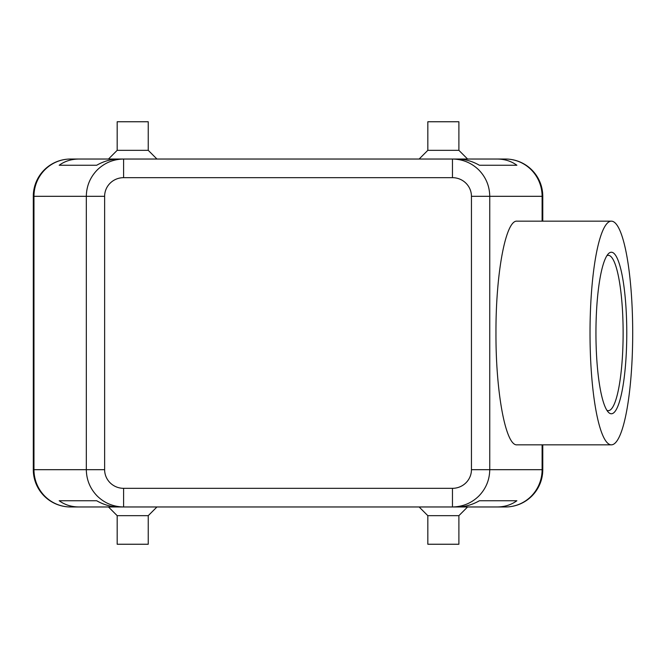 <?xml version="1.0" encoding="UTF-8"?>
<svg xmlns="http://www.w3.org/2000/svg" width="666" height="666" viewBox="0 0 666 666"><rect width="100%" height="100%" fill="white"/><g stroke="black" fill="none" stroke-linecap="round" stroke-linejoin="round"><path stroke-width="1" d="M606.901 410.306A77.664 14.819 90 0 0 608.308 410.664A77.664 14.819 90 0 0 623.126 333A77.664 14.819 90 0 0 608.308 255.336A77.664 14.819 90 0 0 606.901 255.694M626.773 333A80.769 15.41 -90 0 1 608.366 412.229A80.769 15.41 -90 0 1 595.945 333A80.769 15.41 -90 0 1 608.366 253.771A80.769 15.41 -90 0 1 626.773 333M590.018 333A111.838 21.337 -90 0 1 611.363 221.162A111.838 21.337 -90 0 1 632.7 333A111.838 21.337 -90 0 1 611.363 444.838A111.838 21.337 -90 0 1 590.018 333M611.363 444.838L516.991 444.838C505.752 446.087 495.72 392.782 495.962 333C495.72 273.218 505.752 219.913 516.991 221.162L611.363 221.162M497.086 506.968L457.226 506.968C464.851 506.909 472.236 504.836 479.395 500.749L516.874 500.749C511.28 504.836 504.686 506.909 497.086 506.968L505.494 506.968A37.279 37.279 0 0 0 542.773 469.688L542.773 444.838M78.988 159.032L118.848 159.032C111.222 159.091 103.829 161.164 96.678 165.251L59.199 165.251C64.793 161.164 71.387 159.091 78.988 159.032L70.579 159.032A37.279 37.279 0 0 0 33.3 196.312L33.3 469.688A37.279 37.279 0 0 0 70.579 506.968L78.988 506.968C71.387 506.909 64.793 504.836 59.199 500.749L96.678 500.749C103.829 504.836 111.222 506.909 118.848 506.968L452.464 506.968C462.695 506.801 471.478 503.163 478.829 496.045C485.947 488.702 489.585 479.911 489.751 469.688L489.751 196.312C489.585 186.089 485.947 177.298 478.829 169.955C471.478 162.837 462.695 159.199 452.464 159.032L497.086 159.032C504.686 159.091 511.28 161.164 516.874 165.251L479.395 165.251C472.236 161.164 464.851 159.091 457.226 159.032L452.464 159.032L452.464 177.672A18.981 18.64 0 0 1 471.445 196.312L471.445 469.688A18.981 18.64 0 0 1 452.464 488.328L452.464 506.968L505.494 506.968A37.279 36.613 90 0 0 531.385 496.045A37.279 36.613 90 0 0 542.107 469.688L471.445 469.688M542.773 221.162L542.773 196.312A37.279 37.279 0 0 0 505.494 159.032L497.086 159.032M471.445 196.312L542.107 196.312A37.279 36.613 90 0 0 531.385 169.955A37.279 36.613 90 0 0 505.494 159.032L123.601 159.032C113.378 159.199 104.587 162.837 97.236 169.955C90.126 177.298 86.488 186.089 86.322 196.312L104.629 196.312A18.981 18.64 180 0 1 123.601 177.672L123.601 159.032L70.579 159.032A37.279 36.613 -90 0 0 44.689 169.955A37.279 36.613 -90 0 0 33.966 196.312L33.3 196.312M44.222 496.045A37.279 37.279 0 0 0 70.579 506.968A37.279 36.613 -90 0 1 44.689 496.045A37.279 36.613 -90 0 1 33.966 469.688L33.966 196.312L86.322 196.312L86.322 469.688C86.488 479.911 90.126 488.702 97.236 496.045C104.587 503.163 113.378 506.801 123.601 506.968L78.988 506.968M59.199 165.251L96.678 165.251M479.395 165.251L516.874 165.251M70.579 506.968L123.601 506.968L123.601 488.328A18.981 18.64 180 0 1 104.629 469.688L104.629 196.312M59.199 500.749L96.678 500.749M479.395 500.749L516.874 500.749M427.83 150.333L458.891 150.333L458.891 121.753L427.83 121.753L427.83 150.333L419.13 159.032M117.174 150.333L117.174 121.753L148.243 121.753L148.243 150.333L117.174 150.333L108.475 159.032M458.891 515.667L458.891 544.247L427.83 544.247L427.83 515.667L458.891 515.667L467.59 506.968M148.243 515.667L117.174 515.667L117.174 544.247L148.243 544.247L148.243 515.667L156.943 506.968M542.773 196.312L542.107 196.312L542.107 221.162M542.107 444.838L542.107 469.688L542.773 469.688M104.629 469.688L33.3 469.688M123.601 177.672L452.464 177.672M452.464 488.328L123.601 488.328M148.243 150.333L156.943 159.032M467.59 159.032L458.891 150.333M108.475 506.968L117.174 515.667M427.83 515.667L419.13 506.968"/></g></svg>

